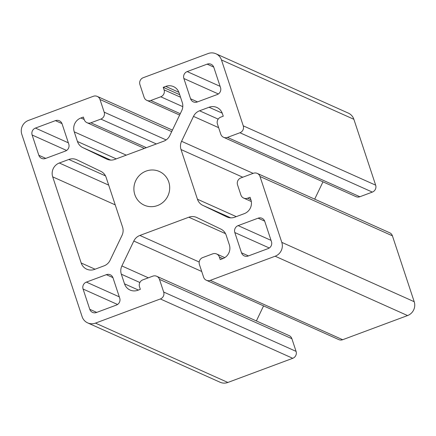 <?xml version="1.0" encoding="UTF-8"?>
<svg xmlns="http://www.w3.org/2000/svg" width="436" height="436" viewBox="0 0 436 436"><rect width="100%" height="100%" fill="white"/><g stroke="black" fill="none" stroke-linecap="round" stroke-linejoin="round"><path stroke-width="0.65" d="M168.77 182.008A18.459 17.789 114.1 0 1 163.734 201.661A18.459 17.789 114.1 0 1 144.245 205.176A18.459 17.789 114.1 0 1 135.563 181.054A18.459 17.789 114.1 0 1 159.347 171.484A18.459 17.789 114.1 0 1 168.77 182.008M104.019 265.867L94.514 269.404A10.856 10.464 114.1 0 1 86.726 269.181A10.856 10.464 114.1 0 1 81.183 262.99L52.696 176.853A10.856 10.464 114.1 0 1 59.329 163.004L68.828 159.462A10.856 10.464 114.1 0 1 76.622 159.69A10.856 10.464 114.1 0 1 76.872 159.805L100.847 171.343A10.856 10.464 114.1 0 1 106.144 177.419L122.576 227.112A10.856 10.464 114.1 0 1 122.02 235.369L110.095 260.27A10.856 10.464 114.1 0 1 104.019 265.867M35.441 128.075L55.41 120.641A5.428 5.232 114.1 0 1 62.076 123.851L68.779 144.12A5.428 5.232 114.1 0 1 65.465 151.041L45.497 158.475A5.428 5.232 114.1 0 1 38.826 155.265L32.128 135.002A5.428 5.232 114.1 0 1 35.441 128.075L68.354 142.823M96.438 312.508A5.428 5.232 114.1 0 1 89.772 309.298L83.069 289.035A5.428 5.232 114.1 0 1 86.383 282.108L106.351 274.675A5.428 5.232 114.1 0 1 113.017 277.885L119.72 298.148A5.428 5.232 114.1 0 1 116.407 305.075L96.438 312.508M156.709 276.271L289.112 335.611A5.428 5.232 114.1 0 1 291.886 338.707L296.071 351.372A5.428 5.232 114.1 0 1 292.758 358.299L227.865 382.459L95.462 323.114L160.355 298.96A5.428 5.232 -65.9 0 0 163.669 292.033L159.478 279.367A5.428 5.232 -65.9 0 0 152.813 276.157L142.828 279.874A5.428 5.232 -65.9 0 0 139.515 286.801L140.348 289.33L137.852 290.262A10.856 10.464 114.1 0 1 130.064 290.038A10.856 10.464 114.1 0 1 124.522 283.841L121.328 274.2A10.856 10.464 114.1 0 1 121.884 265.944L133.808 241.037A10.856 10.464 114.1 0 1 139.885 235.445L188.843 217.215A10.856 10.464 114.1 0 1 196.636 217.444A10.856 10.464 114.1 0 1 196.887 217.559L220.861 229.096A10.856 10.464 114.1 0 1 226.159 235.173L229.347 244.819A10.856 10.464 114.1 0 1 222.714 258.668L220.218 259.6L219.379 257.066A5.428 5.232 -65.9 0 0 212.714 253.856L202.729 257.572A5.428 5.232 -65.9 0 0 199.416 264.499L203.601 277.165A5.428 5.232 -65.9 0 0 210.272 280.375L342.674 339.715A5.428 5.232 114.1 0 1 338.777 339.606L206.375 280.261M263.573 305.898L256.373 320.934M257.24 173.403L389.642 232.742A5.428 5.232 114.1 0 1 392.416 235.838L414.2 301.707L281.798 242.367L260.009 176.498A5.428 5.232 -65.9 0 0 253.343 173.288L240.863 177.932A5.428 5.232 -65.9 0 0 237.549 184.859L240.901 194.996A5.428 5.232 -65.9 0 0 247.566 198.2L250.062 197.274L250.902 199.808A10.856 10.464 114.1 0 1 244.269 213.656L234.764 217.193A10.856 10.464 114.1 0 1 226.971 216.97A10.856 10.464 114.1 0 1 226.725 216.856L202.745 205.318A10.856 10.464 114.1 0 1 197.454 199.236L181.016 149.543A10.856 10.464 114.1 0 1 181.572 141.291L193.497 116.385A10.856 10.464 114.1 0 1 199.574 110.788L209.078 107.251A10.856 10.464 114.1 0 1 216.872 107.474A10.856 10.464 114.1 0 1 222.415 113.671L223.254 116.205L220.758 117.131A5.428 5.232 -65.9 0 0 217.439 124.058L220.79 134.19A5.428 5.232 -65.9 0 0 227.461 137.4L239.936 132.751A5.428 5.232 -65.9 0 0 243.255 125.83L375.658 185.169L353.874 119.301A10.856 10.464 114.1 0 0 348.331 113.109L215.929 53.764A10.856 10.464 114.1 0 0 208.136 53.541L143.242 77.701A5.428 5.232 -65.9 0 0 139.929 84.628L144.114 97.293A5.428 5.232 -65.9 0 0 150.785 100.503L160.764 96.787A5.428 5.232 -65.9 0 0 164.083 89.86L163.244 87.325L165.74 86.399A10.856 10.464 114.1 0 1 173.533 86.622A10.856 10.464 114.1 0 1 179.076 92.814L182.264 102.46A10.856 10.464 114.1 0 1 181.714 110.711L169.784 135.618A10.856 10.464 114.1 0 1 163.707 141.215L114.75 159.44A10.856 10.464 114.1 0 1 106.956 159.216A10.856 10.464 114.1 0 1 106.711 159.102L82.731 147.564A10.856 10.464 114.1 0 1 77.439 141.482L74.251 131.841A10.856 10.464 114.1 0 1 80.883 117.987L83.374 117.061L84.213 119.595A5.428 5.232 -65.9 0 0 90.884 122.799L100.863 119.083A5.428 5.232 -65.9 0 0 104.182 112.161L99.991 99.49A5.428 5.232 -65.9 0 0 93.326 96.285L28.433 120.44A10.856 10.464 114.1 0 0 21.8 134.293L82.126 316.7A10.856 10.464 114.1 0 0 87.669 322.891A10.856 10.464 114.1 0 0 95.462 323.114M179.697 94.699L163.244 87.325M375.658 185.169A5.428 5.232 114.1 0 1 372.344 192.096L359.863 196.74A5.428 5.232 114.1 0 1 355.967 196.631L223.564 137.286M322.972 181.845L314.688 199.148M271.47 241.658A5.428 5.232 114.1 0 1 268.151 248.58L248.188 256.014A5.428 5.232 114.1 0 1 241.517 252.809L234.819 232.541A5.428 5.232 114.1 0 1 238.132 225.614L258.101 218.18A5.428 5.232 114.1 0 1 264.766 221.39L271.47 241.658M197.246 101.986A5.428 5.232 114.1 0 1 190.576 98.776L183.872 78.507A5.428 5.232 114.1 0 1 187.191 71.58L207.16 64.147A5.428 5.232 114.1 0 1 213.825 67.357L220.529 87.625A5.428 5.232 114.1 0 1 217.21 94.552L197.246 101.986M227.865 382.459A10.856 10.464 114.1 0 1 220.071 382.236L87.669 322.891M414.2 301.707A10.856 10.464 114.1 0 1 407.567 315.56L342.674 339.715M215.929 53.764A10.856 10.464 114.1 0 1 221.472 59.961L243.255 125.83M281.798 242.367A10.856 10.464 114.1 0 1 275.165 256.215L210.272 280.375M95.053 269.208L81.183 262.99M115.224 204.876L52.696 176.853M108.689 185.126L59.329 163.004M105.507 175.904L68.828 159.462M61.983 123.59L55.41 120.641M66.604 150.453L32.128 135.002M45.764 158.377L38.826 155.265M96.705 312.41L89.772 309.298M117.546 304.486L83.069 289.035M119.295 296.856L86.383 282.108M112.924 277.623L106.351 274.675M291.886 338.707L159.478 279.367M296.071 351.372L163.669 292.033M160.355 298.96L292.758 358.299M222.845 258.619L219.379 257.066M225.521 233.658L188.843 217.215M199.192 262.025L139.885 235.445M201.721 271.475L133.808 241.037M148.365 277.814L121.884 265.944M139.869 282.506L121.328 274.2M138.392 290.06L124.522 283.841M180.275 113.72L150.785 100.503M182.788 106.651L160.764 96.787M180.537 97.233L164.083 89.86M178.885 92.29L165.74 86.399M107.212 159.325L106.711 159.102M110.69 160.094L82.731 147.564M116.254 158.878L77.439 141.482M126.266 155.151L74.251 131.841M84.17 119.464L80.883 117.987M146.371 147.668L90.884 122.799M156.355 143.951L100.863 119.083M166.143 139.929L104.182 112.161M171.697 131.628L99.991 99.49M260.009 176.498L392.416 235.838M372.344 192.096L239.936 132.751M359.863 196.74L227.461 137.4M222.224 113.142L209.078 107.251M218.185 119.132L199.574 110.788M218.627 127.65L193.497 116.385M253.136 173.365L181.572 141.291M242.776 177.223L181.016 149.543M236.268 216.632L197.454 199.236M230.704 217.847L202.745 205.318M227.227 217.079L226.725 216.856M250.858 199.677L247.566 198.2M248.455 255.916L241.517 252.809M269.295 247.991L234.819 232.541M271.039 240.367L238.132 225.614M264.674 221.128L258.101 218.18M197.513 101.882L190.576 98.776M213.733 67.095L207.16 64.147M220.098 86.333L187.191 71.58M218.354 93.958L183.872 78.507M353.874 119.301L221.472 59.961M407.567 315.56L275.165 256.215M224.785 257.632L216.61 253.97M179.627 115.066L146.888 100.389M144.376 148.409L86.987 122.69M172.427 130.102L97.223 96.394M251.316 201.514L243.67 198.091"/></g></svg>
